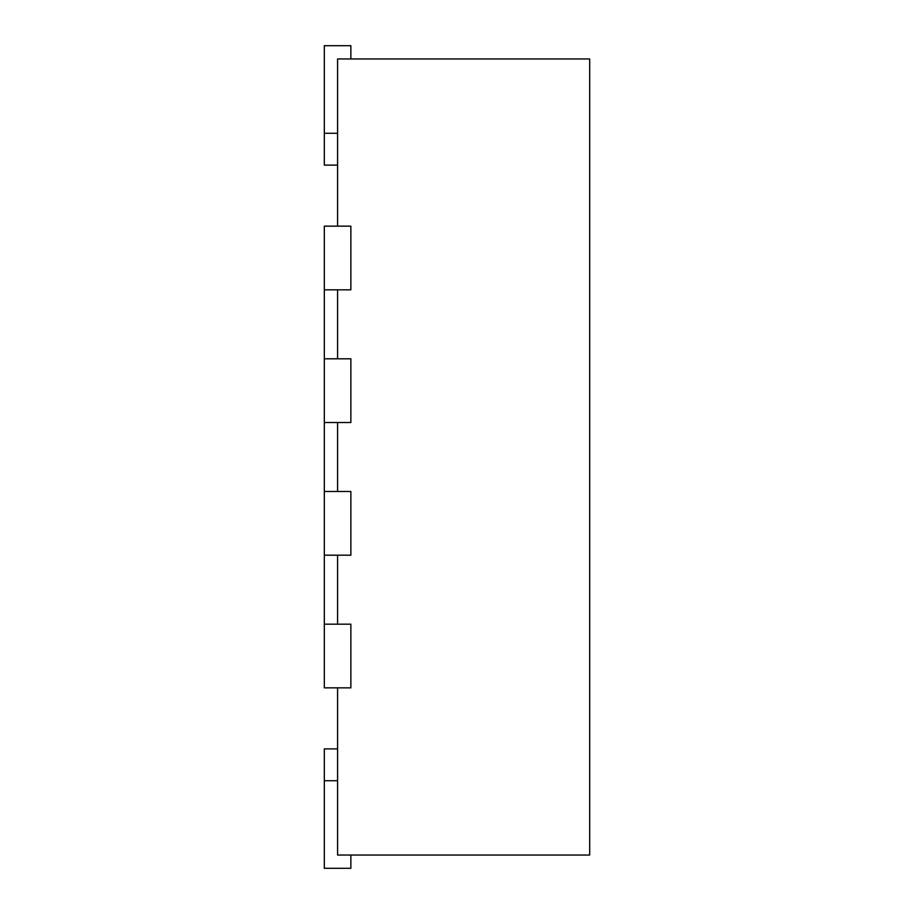 <?xml version="1.0" encoding="UTF-8"?>
<svg xmlns="http://www.w3.org/2000/svg" width="914" height="914" viewBox="0 0 914 914"><rect width="100%" height="100%" fill="white"/><g stroke="black" fill="none" stroke-linecap="round" stroke-linejoin="round"><path stroke-width="1.37" d="M337.586 226.146L337.586 58.964L589.679 58.964L589.679 855.036L337.586 855.036L337.586 687.854M337.586 289.829L337.586 358.814M337.586 422.508L337.586 491.492M337.586 555.186L337.586 624.171M324.321 289.829L350.862 289.829L350.862 226.146L324.321 226.146L324.321 358.814L350.862 358.814L350.862 422.508L324.321 422.508L324.321 491.492L350.862 491.492L350.862 555.186L324.321 555.186L324.321 624.171L350.862 624.171L350.862 687.854L324.321 687.854L324.321 624.171M324.321 491.492L324.321 555.186M324.321 358.814L324.321 422.508M337.586 748.886L324.321 748.886L324.321 868.3L350.862 868.3L350.862 855.036M337.586 165.114L324.321 165.114L324.321 45.7L350.862 45.7L350.862 58.964M324.321 780.727L337.586 780.727M324.321 133.273L337.586 133.273"/></g></svg>
